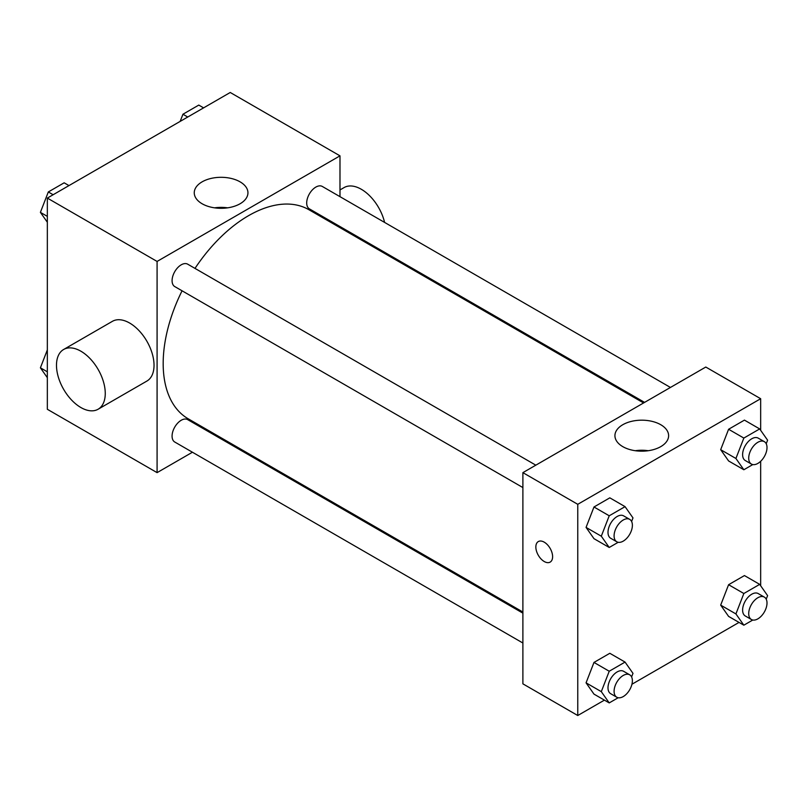 <?xml version="1.0" encoding="UTF-8"?>
<svg xmlns="http://www.w3.org/2000/svg" width="808" height="808" viewBox="0 0 808 808"><rect width="100%" height="100%" fill="white"/><g stroke="black" fill="none" stroke-linecap="round" stroke-linejoin="round"><path stroke-width="1.21" d="M192.435 452.228L157.085 472.64L47.339 409.282L47.339 198.081L230.24 92.486L339.986 155.843L339.986 196.667M219.271 436.734L218.301 437.3M182.063 290.799A120.705 69.69 120 0 0 163.176 363.519A120.705 69.69 120 0 0 188.173 418.776L522.887 612.02M643.592 402.95L308.888 209.706A120.705 69.69 120 0 0 194.991 268.397M339.986 226.533L339.986 227.654M157.085 472.64L157.085 261.439L339.986 155.843M670.438 387.446L322.311 186.456A12.938 7.464 120 0 0 312.343 189.92A12.938 7.464 120 0 0 306.697 202.939A12.938 7.464 120 0 0 309.373 208.858L644.572 402.384M522.887 613.151L187.688 419.625A12.938 7.464 120 0 0 177.72 423.089A12.938 7.464 120 0 0 172.074 436.108A12.938 7.464 120 0 0 174.76 442.026L522.887 643.016M522.887 487.567L174.76 286.577A12.938 7.464 -60 0 1 174.76 271.65A12.938 7.464 -60 0 1 187.688 264.176L535.815 465.166M157.085 261.439L47.339 198.081M202.111 203.757A26.846 15.503 180 0 1 194.253 192.799A26.846 15.503 180 0 1 221.099 177.306A26.846 15.503 180 0 1 247.945 192.799A26.846 15.503 180 0 1 231.371 207.121A26.846 15.503 180 0 1 202.111 203.757M63.63 349.49L112.403 321.332A34.492 19.907 60 0 1 138.976 330.573A34.492 19.907 60 0 1 154.035 365.277A34.492 19.907 60 0 1 146.884 381.073L98.111 409.232A34.492 19.907 60 0 1 63.63 389.315A34.492 19.907 60 0 1 63.63 349.49A34.492 19.907 60 0 1 90.203 358.732A34.492 19.907 60 0 1 105.262 393.435A34.492 19.907 60 0 1 98.111 409.232M384.588 222.412A34.492 19.907 -120 0 0 344.077 187.577L339.986 189.941M214.595 207.838A26.846 15.503 180 0 1 227.603 207.838M604.404 700.132L577.76 715.514L522.887 683.841L522.887 472.64L705.788 367.044L760.661 398.718L760.661 430.321M739.027 622.413L631.947 684.235M728.594 460.944L720.675 449.682L728.594 429.27L744.441 420.12L728.594 429.27L720.675 449.682L728.594 460.944L743.845 469.751L735.916 458.479L743.845 438.067L759.682 428.927L767.6 440.188L766.216 443.754M593.981 694.112L586.063 682.841L593.981 662.429L609.818 653.288L593.981 662.429L586.063 682.841L593.981 694.112L609.222 702.91L601.303 691.648L609.222 671.236L625.059 662.085L632.987 673.357L631.604 676.912M760.661 461.287L760.661 585.76M577.76 715.514L577.76 504.313L760.661 398.718M728.594 616.393L720.675 605.121L728.594 584.709L744.441 575.569L728.594 584.709L720.675 605.121L728.594 616.393L743.845 625.19L735.916 613.928L743.845 593.506L759.682 584.366L767.6 595.637L766.216 599.193M593.981 538.673L586.063 527.402L593.981 506.99L609.818 497.839L593.981 506.99L586.063 527.402L593.981 538.673L609.222 547.471L601.303 536.199L609.222 515.787L625.059 506.646L632.987 517.908L631.604 521.473M577.76 504.313L522.887 472.64M622.796 446.642A26.846 15.503 180 0 1 614.928 435.674A26.846 15.503 180 0 1 641.774 420.18A26.846 15.503 180 0 1 668.62 435.674A26.846 15.503 180 0 1 652.046 449.995A26.846 15.503 180 0 1 622.796 446.642M552.611 556.682A11.857 6.848 60 0 1 550.157 562.105A11.857 6.848 60 0 1 538.3 555.258A11.857 6.848 60 0 1 538.3 541.572A11.857 6.848 60 0 1 547.43 544.744A11.857 6.848 60 0 1 552.611 556.682M550.157 562.105A11.857 6.848 60 0 1 538.3 555.258A11.857 6.848 60 0 1 538.3 541.572M635.27 450.712A26.846 15.503 180 0 1 648.279 450.712M618.181 542.299L609.222 547.471M629.705 519.372L623.614 515.857A12.938 7.464 120 0 0 613.646 519.322A12.938 7.464 120 0 0 608 532.341A12.938 7.464 120 0 0 610.676 538.259L616.777 541.774A12.938 7.464 120 0 0 629.705 534.31A12.938 7.464 120 0 0 629.705 519.372A12.938 7.464 120 0 0 619.736 522.837A12.938 7.464 120 0 0 614.09 535.856A12.938 7.464 120 0 0 616.777 541.774M601.303 536.199L586.063 527.402M609.222 515.787L593.981 506.99M625.059 506.646L609.818 497.839M752.803 464.57L743.845 469.751M764.328 441.653L758.227 438.138A12.938 7.464 120 0 0 748.259 441.602A12.938 7.464 120 0 0 742.613 454.611A12.938 7.464 120 0 0 745.289 460.54L751.389 464.055A12.938 7.464 120 0 0 764.328 456.591A12.938 7.464 120 0 0 764.328 441.653A12.938 7.464 120 0 0 754.359 445.117A12.938 7.464 120 0 0 748.713 458.136A12.938 7.464 120 0 0 751.389 464.055M735.916 458.479L720.675 449.682M743.845 438.067L728.594 429.27M759.682 428.927L744.441 420.12M618.181 697.738L609.222 702.91M629.705 674.821L623.614 671.297A12.938 7.464 120 0 0 613.646 674.761A12.938 7.464 120 0 0 608 687.78A12.938 7.464 120 0 0 610.676 693.698L616.777 697.223A12.938 7.464 120 0 0 629.705 689.749A12.938 7.464 120 0 0 629.705 674.821A12.938 7.464 120 0 0 619.736 678.286A12.938 7.464 120 0 0 614.09 691.295A12.938 7.464 120 0 0 616.777 697.223M601.303 691.648L586.063 682.841M609.222 671.236L593.981 662.429M625.059 662.085L609.818 653.288M752.803 620.019L743.845 625.19M764.328 597.102L758.227 593.577A12.938 7.464 120 0 0 748.259 597.041A12.938 7.464 120 0 0 742.613 610.06A12.938 7.464 120 0 0 745.289 615.979L751.389 619.504A12.938 7.464 120 0 0 764.328 612.03A12.938 7.464 120 0 0 764.328 597.102A12.938 7.464 120 0 0 754.359 600.566A12.938 7.464 120 0 0 748.713 613.575A12.938 7.464 120 0 0 751.389 619.504M735.916 613.928L720.675 605.121M743.845 593.506L728.594 584.709M759.682 584.366L744.441 575.569M47.339 222.24L40.4 212.363L48.318 191.951L64.155 182.81L68.973 185.588M47.339 216.372L40.4 212.363M53.136 194.738L48.318 191.951M180.154 121.402L182.941 114.231L198.778 105.09L203.596 107.868M187.749 117.019L182.941 114.231M47.339 377.679L40.4 367.812L47.339 349.925M47.339 371.811L40.4 367.812M376.296 248.622L377.265 248.056"/></g></svg>
